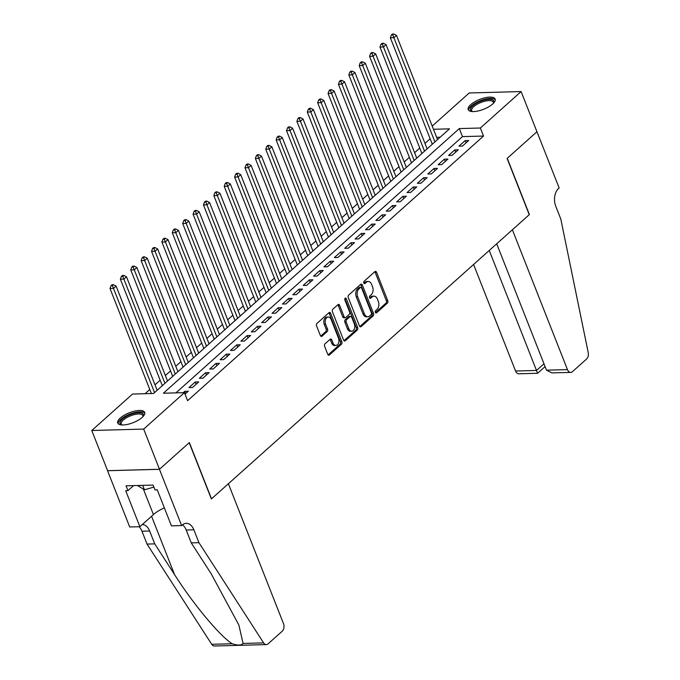 <?xml version="1.0" encoding="UTF-8"?>
<svg xmlns="http://www.w3.org/2000/svg" width="680" height="680" viewBox="0 0 680 680"><rect width="100%" height="100%" fill="white"/><g stroke="black" fill="none" stroke-linecap="round" stroke-linejoin="round"><path stroke-width="1.02" d="M375.368 312.375A1.275 0.833 88.4 0 0 376.116 313.012A1.275 0.833 88.4 0 0 376.516 312.843L387.345 303.161A1.819 1.19 88.4 0 0 387.745 300.671L376.558 272.272A1.819 1.19 88.4 0 0 375.488 271.363A1.819 1.19 88.4 0 0 374.918 271.609L364.089 281.291A1.275 0.833 88.4 0 0 363.808 283.033A1.275 0.833 88.4 0 0 364.556 283.671A1.275 0.833 88.4 0 0 364.956 283.5L366.358 282.251A5.831 3.817 88.4 0 1 368.186 281.469A5.831 3.817 88.4 0 1 371.611 284.376L372.538 286.748A5.831 3.817 88.4 0 1 371.263 294.712L369.869 295.962A1.275 0.833 88.4 0 0 369.589 297.704A1.275 0.833 88.4 0 0 370.337 298.341A1.275 0.833 88.4 0 0 370.736 298.172L372.138 296.922A5.831 3.817 88.4 0 1 373.966 296.14A5.831 3.817 88.4 0 1 377.383 299.047L378.318 301.418A5.831 3.817 88.4 0 1 377.043 309.383L375.64 310.632A1.275 0.833 88.4 0 0 375.368 312.375M120.283 418.022A14.484 5.304 158.5 0 1 134.546 411.137A14.484 5.304 158.5 0 1 144.695 412.42A14.484 5.304 158.5 0 1 142.162 417.426A14.484 5.304 158.5 0 1 127.891 424.311A14.484 5.304 158.5 0 1 117.751 423.028A14.484 5.304 158.5 0 1 120.283 418.022M470.73 104.635A14.484 5.304 158.5 0 1 485.002 97.758A14.484 5.304 158.5 0 1 495.142 99.034A14.484 5.304 158.5 0 1 492.609 104.04A14.484 5.304 158.5 0 1 478.346 110.925A14.484 5.304 158.5 0 1 468.197 109.65A14.484 5.304 158.5 0 1 470.73 104.635M325.023 343.85A1.819 1.19 88.4 0 0 324.624 346.341L327.76 354.305A1.819 1.19 88.4 0 0 328.831 355.215A1.819 1.19 88.4 0 0 329.4 354.977L341.428 344.216A1.819 1.19 88.4 0 0 341.827 341.734L330.642 313.335A1.819 1.19 88.4 0 0 329.57 312.426A1.819 1.19 88.4 0 0 329.001 312.664L316.974 323.425A1.819 1.19 88.4 0 0 316.574 325.916L320.365 335.537A1.819 1.19 88.4 0 0 321.436 336.447A1.819 1.19 88.4 0 0 322.005 336.2L327.156 331.602A1.819 1.19 88.4 0 0 327.548 329.111L325.669 324.334A4.87 3.188 88.4 0 1 328.262 317.024A4.87 3.188 88.4 0 1 331.126 319.464L338.487 338.155A4.87 3.188 88.4 0 1 335.894 345.466A4.87 3.188 88.4 0 1 333.038 343.034L331.806 339.915A1.819 1.19 88.4 0 0 330.735 339.005A1.819 1.19 88.4 0 0 330.166 339.252L325.023 343.85M432.2 126.081L469.217 92.973L521.118 91.562L536.945 131.742L507.093 158.44L529.252 214.693L211.514 498.831L189.355 442.578L159.502 469.268L143.675 429.089L91.775 430.5L132.532 394.051L153.569 393.482L449.506 128.843L433.457 129.285M521.118 91.562L480.369 128.01L459.323 128.579L163.387 393.219L184.433 392.649L143.675 429.089M184.433 392.649L187.595 400.681L483.531 136.043L480.369 128.01M359.457 325.966A1.819 1.19 88.4 0 0 360.527 326.876A1.819 1.19 88.4 0 0 361.097 326.629L373.125 315.877A1.819 1.19 88.4 0 0 373.524 313.387L362.338 284.988A1.819 1.19 88.4 0 0 361.267 284.078A1.819 1.19 88.4 0 0 360.697 284.325L348.67 295.077A1.819 1.19 88.4 0 0 348.271 297.568L359.457 325.966M357.28 330.046L345.253 340.799A1.819 1.19 88.4 0 1 344.675 341.046A1.819 1.19 88.4 0 1 343.613 340.136L332.426 311.738A1.819 1.19 88.4 0 1 332.817 309.247L337.969 304.649A1.819 1.19 88.4 0 1 338.538 304.402A1.819 1.19 88.4 0 1 339.609 305.311L344.148 316.829A1.819 1.19 88.4 0 0 345.21 317.738A1.819 1.19 88.4 0 0 345.788 317.492L349.197 314.44A1.819 1.19 88.4 0 0 349.596 311.95L344.879 299.965A1.275 0.833 88.4 0 1 345.55 298.052A1.275 0.833 88.4 0 1 346.298 298.69L357.671 327.556A1.819 1.19 88.4 0 1 357.28 330.046L355.87 330.089L343.978 340.723M462.46 146.072L468.69 140.496L465.179 140.599L458.949 146.166L462.46 146.072M452.072 155.355L458.303 149.787L454.801 149.881L448.57 155.456L452.072 155.355M441.694 164.645L447.925 159.069L444.414 159.162L438.183 164.738L441.694 164.645M431.307 173.927L437.537 168.359L434.027 168.453L427.796 174.02L431.307 173.927M420.92 183.218L427.15 177.642L423.649 177.735L417.418 183.311L420.92 183.218M410.541 192.499L416.772 186.932L413.262 187.025L407.031 192.593L410.541 192.499M400.154 201.781L406.385 196.214L402.883 196.307L396.652 201.883L400.154 201.781M389.776 211.072L395.998 205.496L392.496 205.598L386.265 211.166L389.776 211.072M379.389 220.354L385.62 214.786L382.109 214.88L375.878 220.448L379.389 220.354M369.002 229.644L375.232 224.069L371.73 224.162L365.5 229.738L369.002 229.644M358.624 238.926L364.854 233.359L361.344 233.452L355.113 239.02L358.624 238.926M348.236 248.208L354.467 242.641L350.957 242.734L344.734 248.31L348.236 248.208M337.85 257.499L344.08 251.923L340.578 252.025L334.348 257.593L337.85 257.499M327.471 266.781L333.701 261.214L330.191 261.307L323.96 266.875L327.471 266.781M317.084 276.072L323.315 270.495L319.812 270.589L313.582 276.165L317.084 276.072M306.705 285.353L312.936 279.786L309.425 279.879L303.195 285.447L306.705 285.353M296.319 294.635L302.549 289.068L299.038 289.161L292.808 294.738L296.319 294.635M285.931 303.926L292.162 298.35L288.66 298.452L282.429 304.019L285.931 303.926M275.553 313.208L281.784 307.64L278.273 307.734L272.043 313.301L275.553 313.208M265.166 322.499L271.397 316.923L267.894 317.016L261.664 322.592L265.166 322.499M254.787 331.78L261.018 326.213L257.507 326.306L251.277 331.874L254.787 331.78M244.4 341.062L250.631 335.495L247.121 335.589L240.89 341.164L244.4 341.062M234.013 350.353L240.244 344.777L236.742 344.879L230.511 350.447L234.013 350.353M223.635 359.635L229.865 354.067L226.355 354.161L220.125 359.728L223.635 359.635M213.248 368.925L219.478 363.35L215.976 363.443L209.746 369.019L213.248 368.925M202.869 378.207L209.1 372.64L205.589 372.733L199.359 378.301L202.869 378.207M192.482 387.49L198.713 381.922L195.202 382.015L188.972 387.591L192.482 387.49M483.531 136.043L462.485 136.62L175.924 392.878M185.028 394.162L188.326 391.204L184.824 391.306L183.285 392.675M430.142 138.78L424.975 143.404M419.764 148.07L414.596 152.685M409.377 157.352L404.209 161.976M398.99 166.634L393.822 171.258M388.611 175.924L383.444 180.54M378.225 185.206L373.056 189.831M367.846 194.497L362.678 199.112M357.459 203.779L352.291 208.403M347.072 213.061L341.904 217.685M336.694 222.351L331.525 226.967M326.306 231.633L321.139 236.257M315.92 240.924L310.76 245.54M305.541 250.206L300.373 254.83M295.154 259.488L289.986 264.112M284.775 268.778L279.607 273.394M274.389 278.06L269.221 282.685M264.001 287.351L258.842 291.966M253.623 296.633L248.455 301.257M243.236 305.915L238.068 310.539M232.857 315.205L227.69 319.821M222.471 324.488L217.303 329.111M212.083 333.778L206.924 338.394M201.705 343.06L196.537 347.684M191.318 352.35L186.15 356.966M180.94 361.632L175.771 366.248M170.553 370.914L165.385 375.538M160.166 380.205L155.006 384.82M149.787 389.487L145.061 393.712M440.138 137.224L436.619 137.317M159.502 469.268L107.602 470.679L91.775 430.5M462.485 136.62L459.323 128.579M465.179 140.599L466.063 142.843M454.801 149.881L455.685 152.133M444.414 159.162L445.298 161.415M434.027 168.453L434.92 170.697M423.649 177.735L424.532 179.987M413.262 187.025L414.146 189.269M402.883 196.307L403.767 198.56M392.496 205.598L393.38 207.842M382.109 214.88L383.001 217.124M371.73 224.162L372.615 226.415M361.344 233.452L362.227 235.697M350.957 242.734L351.849 244.987M340.578 252.025L341.462 254.269M330.191 261.307L331.075 263.56M319.812 270.589L320.697 272.841M309.425 279.879L310.31 282.124M299.038 289.161L299.931 291.414M288.66 298.452L289.544 300.696M278.273 307.734L279.157 309.986M267.894 317.016L268.778 319.269M257.507 326.306L258.392 328.55M247.121 335.589L248.013 337.841M236.742 344.879L237.626 347.123M226.355 354.161L227.239 356.413M215.976 363.443L216.861 365.695M205.589 372.733L206.474 374.977M195.202 382.015L196.095 384.268M184.824 391.306L185.708 393.55M373.966 296.14L372.563 296.174A5.831 3.817 88.4 0 0 370.736 296.956L372.138 296.922M369.682 297.899L370.736 296.956M368.186 281.469L366.784 281.503A5.831 3.817 88.4 0 0 364.956 282.285L366.358 282.251M363.902 283.228L364.956 282.285M375.462 312.57L385.942 303.195A1.819 1.19 88.4 0 0 386.342 300.713L375.156 272.315A1.819 1.19 88.4 0 0 374.791 271.719M359.822 326.553L371.722 315.911A1.819 1.19 88.4 0 0 372.122 313.421L360.935 285.03A1.819 1.19 88.4 0 0 360.57 284.435M371.135 314.67A1.275 0.833 88.4 0 0 371.416 312.927L361.599 287.997A1.275 0.833 88.4 0 0 360.85 287.359A1.275 0.833 88.4 0 0 360.442 287.538L358.972 288.856A5.831 3.817 88.4 0 0 357.697 296.82L364.403 313.854A5.831 3.817 88.4 0 0 367.829 316.769A5.831 3.817 88.4 0 0 369.656 315.988L371.135 314.67M360.85 287.359L359.44 287.402A1.275 0.833 88.4 0 0 359.04 287.572L360.442 287.538M367.829 316.769L366.426 316.812A5.831 3.817 88.4 0 1 363.001 313.897L356.295 296.863A5.831 3.817 88.4 0 1 357.561 288.889L359.04 287.572M345.21 317.738L343.808 317.781A1.819 1.19 88.4 0 1 342.745 316.872L338.207 305.354A1.819 1.19 88.4 0 0 337.841 304.759M355.87 330.089A1.819 1.19 88.4 0 0 356.269 327.599L344.896 298.724A1.275 0.833 88.4 0 0 344.87 298.656M348.849 328.78A4.87 3.188 88.4 0 0 351.713 331.211A4.87 3.188 88.4 0 0 354.305 323.901L351.713 317.313A1.819 1.19 88.4 0 0 350.642 316.404A1.819 1.19 88.4 0 0 350.072 316.65L346.655 319.702A1.819 1.19 88.4 0 0 346.256 322.192L348.849 328.78L347.446 328.814A4.87 3.188 88.4 0 0 350.31 331.253L351.713 331.211M350.642 316.404L349.24 316.447A1.819 1.19 88.4 0 0 348.67 316.693L350.072 316.65M347.446 328.814L344.853 322.235A1.819 1.19 88.4 0 1 345.253 319.745L348.67 316.693M335.894 345.466L334.492 345.508A4.87 3.188 88.4 0 1 331.636 343.069L330.403 339.957A1.819 1.19 88.4 0 0 330.038 339.363M328.262 317.024L326.859 317.067A4.87 3.188 88.4 0 0 324.267 324.377L325.669 324.334M320.731 336.124L325.754 331.636A1.819 1.19 88.4 0 0 326.145 329.146L324.267 324.377M328.125 354.9L340.025 344.258A1.819 1.19 88.4 0 0 340.425 341.768L329.239 313.37A1.819 1.19 88.4 0 0 328.874 312.783M437.512 139.57L396.466 35.368L393.865 37.689L390.363 37.782L432.293 144.237M392.768 34.927L393.805 34L392.402 34.034L391.365 34.969L392.768 34.927L434.911 141.891M393.805 34L396.466 35.368M390.363 37.782L391.365 34.969M472.209 111.562A12.529 4.59 158.5 0 1 472.124 111.529A12.529 4.59 158.5 0 1 470.475 108.978A12.529 4.59 158.5 0 1 483.514 100.326A12.529 4.59 158.5 0 1 493.884 102.272A12.529 4.59 158.5 0 1 493.561 103.088A12.529 4.59 158.5 0 1 493.51 103.165M493.323 103.368A11.602 4.25 -21.5 0 0 493.331 103.317A11.602 4.25 -21.5 0 0 493.289 102.178A11.602 4.25 -21.5 0 0 482.333 101.957A11.602 4.25 -21.5 0 0 471.656 109.54A11.602 4.25 -21.5 0 0 471.699 110.678A11.602 4.25 -21.5 0 0 472.489 111.571M495.287 99.858A14.39 5.27 -21.5 0 0 481.253 100.334A14.39 5.27 -21.5 0 0 468.741 109.48A14.39 5.27 -21.5 0 0 468.664 110.347M121.763 424.94A12.529 4.59 158.5 0 1 121.677 424.915A12.529 4.59 158.5 0 1 120.029 422.365A12.529 4.59 158.5 0 1 133.067 413.712A12.529 4.59 158.5 0 1 143.438 415.65A12.529 4.59 158.5 0 1 143.106 416.475A12.529 4.59 158.5 0 1 143.064 416.551M142.868 416.755A11.602 4.25 -21.5 0 0 142.885 416.704A11.602 4.25 -21.5 0 0 142.843 415.556A11.602 4.25 -21.5 0 0 131.886 415.344A11.602 4.25 -21.5 0 0 121.21 422.918A11.602 4.25 -21.5 0 0 121.252 424.065A11.602 4.25 -21.5 0 0 122.043 424.957M144.831 413.245A14.39 5.27 -21.5 0 0 130.806 413.721A14.39 5.27 -21.5 0 0 118.294 422.866A14.39 5.27 -21.5 0 0 118.209 423.733M137.547 485.503L144.449 489.787L153.901 487.075M142.706 485.367L144.449 489.787M473.586 264.469L515.559 371.017L536.529 370.447L543.975 363.791M489.26 250.452L537.336 372.598M536.996 131.699L507.254 158.304L529.406 214.557L512.38 229.78L567.46 369.605A5.567 3.647 88.4 0 0 570.724 372.394A5.567 3.647 88.4 0 0 572.475 371.646L586.644 358.972A5.567 3.647 88.4 0 0 588.226 352.597L560.813 219.071L555.747 206.21A12.996 8.508 -91.6 0 1 558.586 188.462L559.156 187.952L536.928 131.699M496.706 243.797L546.49 370.175L567.46 369.605M545.088 366.613L537.625 373.286L518.823 373.796A5.567 3.647 -91.6 0 1 515.559 371.017M570.724 372.394L551.922 372.903L546.49 370.175M228.386 483.735L283.466 623.568A5.567 3.647 88.4 0 1 282.251 631.176L268.073 643.85A5.567 3.647 88.4 0 1 266.33 644.589A5.567 3.647 88.4 0 1 263.611 642.889L198.942 542.665L193.876 529.813A12.996 8.508 88.4 0 0 186.26 523.319A12.996 8.508 88.4 0 0 182.18 525.062L181.611 525.572L159.452 469.319L189.202 442.714L211.361 498.967L228.386 483.735M266.33 644.589L214.429 646A5.567 3.647 -91.6 0 1 211.709 644.292L147.042 544.077L154.726 543.864L174.547 574.591C193.129 603.976 220.362 636.625 232.228 643.739C237.677 645.575 241.298 645.473 243.083 643.442L238.841 624.954L211.089 573.606L191.267 542.878L186.201 530.017A12.996 8.508 88.4 0 0 182.461 524.824M191.267 542.878L198.942 542.665M147.042 544.077L141.976 531.216A12.996 8.508 88.4 0 0 139.077 526.719M142.316 524.518A12.996 8.508 88.4 0 1 149.659 531.012L154.726 543.864M159.452 469.319L107.55 470.721L129.71 526.975L139.876 526.702L125.698 490.696L127.942 490.637L133.56 485.613M181.611 525.572L171.436 525.844L157.258 489.846L155.014 489.906L153.111 485.087L126.038 485.817L127.942 490.637M139.876 526.702L153.425 514.582A20.884 7.65 158.5 0 1 164.364 507.883M427.125 148.861L386.078 44.651L383.486 46.971L379.975 47.064L421.906 153.527M382.389 44.217L383.426 43.282L382.024 43.325L380.987 44.251L382.389 44.217L424.532 151.181M383.426 43.282L386.078 44.651M379.975 47.064L380.987 44.251M416.747 158.143L375.692 53.933L373.099 56.253L369.589 56.355L411.527 162.809M372.002 53.499L373.039 52.572L371.637 52.606L370.6 53.541L372.002 53.499L414.146 160.463M373.039 52.572L375.692 53.933M369.589 56.355L370.6 53.541M406.359 167.433L365.313 63.223L362.712 65.543L359.21 65.637L401.14 172.091M361.615 62.781L362.661 61.854L361.25 61.897L360.213 62.823L361.615 62.781L403.767 169.754M362.661 61.854L365.313 63.223M359.21 65.637L360.213 62.823M395.973 176.715L354.926 72.505L352.333 74.826L348.823 74.919L390.762 181.381M351.237 72.072L352.274 71.145L350.872 71.179L349.834 72.105L351.237 72.072L393.38 179.035M352.274 71.145L354.926 72.505M348.823 74.919L349.834 72.105M385.594 185.997L344.548 81.796L341.947 84.116L338.445 84.209L380.375 190.663M340.85 81.353L341.887 80.427L340.484 80.469L339.447 81.396L340.85 81.353L382.993 188.317M341.887 80.427L344.548 81.796M338.445 84.209L339.447 81.396M375.207 195.287L334.161 91.078L331.559 93.398L328.058 93.491L369.988 199.954M330.471 90.644L331.508 89.709L330.106 89.752L329.06 90.678L330.471 90.644L372.615 197.608M331.508 89.709L334.161 91.078M328.058 93.491L329.06 90.678M364.828 204.569L323.774 100.359L321.181 102.68L317.671 102.782L359.609 209.236M320.084 99.926L321.122 98.999L319.719 99.034L318.682 99.968L320.084 99.926L362.227 206.89M321.122 98.999L323.774 100.359M317.671 102.782L318.682 99.968M354.442 213.86L313.395 109.65L310.794 111.97L307.292 112.064L349.223 218.518M309.697 109.208L310.734 108.281L309.332 108.324L308.295 109.251L309.697 109.208L351.849 216.18M310.734 108.281L313.395 109.65M307.292 112.064L308.295 109.251M344.054 223.142L303.008 118.932L300.416 121.252L296.905 121.346L338.844 227.808M299.319 118.498L300.356 117.572L298.953 117.606L297.916 118.532L299.319 118.498L341.462 225.463M300.356 117.572L303.008 118.932M296.905 121.346L297.916 118.532M333.676 232.424L292.621 128.222L290.028 130.543L286.518 130.636L328.457 237.09M288.932 127.781L289.969 126.854L288.567 126.896L287.529 127.823L288.932 127.781L331.075 234.745M289.969 126.854L292.621 128.222M286.518 130.636L287.529 127.823M323.289 241.714L282.243 137.505L279.642 139.825L276.139 139.918L318.07 246.381M278.545 137.071L279.591 136.136L278.188 136.179L277.142 137.105L278.545 137.071L320.697 244.035M279.591 136.136L282.243 137.505M276.139 139.918L277.142 137.105M312.911 250.996L271.856 146.786L269.263 149.107L265.752 149.209L307.692 255.663M268.166 146.353L269.203 145.427L267.801 145.46L266.764 146.395L268.166 146.353L310.31 253.317M269.203 145.427L271.856 146.786M265.752 149.209L266.764 146.395M302.524 260.287L261.477 156.077L258.876 158.397L255.374 158.491L297.304 264.945M257.779 155.644L258.817 154.708L257.414 154.751L256.377 155.678L257.779 155.644L299.931 262.607M258.817 154.708L261.477 156.077M255.374 158.491L256.377 155.678M292.137 269.569L251.09 165.359L248.498 167.679L244.987 167.773L286.926 274.236M247.401 164.925L248.438 163.999L247.035 164.033L245.999 164.959L247.401 164.925L289.544 271.889M248.438 163.999L251.09 165.359M244.987 167.773L245.999 164.959M281.758 278.851L240.703 174.649L238.111 176.97L234.6 177.064L276.539 283.517M237.014 174.207L238.051 173.281L236.649 173.323L235.611 174.25L237.014 174.207L279.157 281.172M238.051 173.281L240.703 174.649M234.6 177.064L235.611 174.25M271.371 288.142L230.325 183.931L227.724 186.252L224.222 186.345L266.152 292.808M226.627 183.498L227.673 182.563L226.27 182.606L225.225 183.532L226.627 183.498L268.778 290.462M227.673 182.563L230.325 183.931M224.222 186.345L225.225 183.532M260.984 297.423L219.938 193.214L217.345 195.543L213.834 195.636L255.774 302.09M216.248 192.78L217.285 191.853L215.883 191.887L214.846 192.822L216.248 192.78L258.392 299.744M217.285 191.853L219.938 193.214M213.834 195.636L214.846 192.822M250.605 306.714L209.559 202.504L206.958 204.825L203.456 204.918L245.386 311.372M205.862 202.07L206.898 201.135L205.496 201.178L204.459 202.105L205.862 202.07L248.004 309.034M206.898 201.135L209.559 202.504M203.456 204.918L204.459 202.105M240.219 315.996L199.172 211.786L196.579 214.106L193.069 214.208L235.008 320.662M195.483 211.352L196.52 210.426L195.118 210.46L194.081 211.386L195.483 211.352L237.626 318.317M196.52 210.426L199.172 211.786M193.069 214.208L194.081 211.386M229.84 325.278L188.785 221.076L186.192 223.397L182.682 223.49L224.621 329.945M185.096 220.634L186.133 219.708L184.731 219.75L183.694 220.677L185.096 220.634L227.239 327.607M186.133 219.708L188.785 221.076M182.682 223.49L183.694 220.677M219.453 334.569L178.406 230.358L175.805 232.679L172.304 232.773L214.234 339.235M174.709 229.925L175.755 228.999L174.352 229.032L173.306 229.959L174.709 229.925L216.861 336.889M175.755 228.999L178.406 230.358M172.304 232.773L173.306 229.959M209.066 343.85L168.019 239.641L165.427 241.97L161.917 242.063L203.856 348.517M164.331 239.207L165.368 238.28L163.965 238.315L162.928 239.25L164.331 239.207L206.474 346.171M165.368 238.28L168.019 239.641M161.917 242.063L162.928 239.25M198.688 353.141L157.641 248.931L155.04 251.251L151.538 251.345L193.469 357.799M153.944 248.498L154.981 247.562L153.578 247.605L152.541 248.531L153.944 248.498L196.087 355.462M154.981 247.562L157.641 248.931M151.538 251.345L152.541 248.531M188.3 362.423L147.254 258.213L144.661 260.534L141.151 260.635L183.081 367.089M143.565 257.779L144.602 256.853L143.2 256.887L142.162 257.813L143.565 257.779L185.708 364.743M144.602 256.853L147.254 258.213M141.151 260.635L142.162 257.813M177.922 371.705L136.867 267.503L134.274 269.824L130.764 269.918L172.703 376.372M133.178 267.061L134.215 266.135L132.812 266.177L131.775 267.104L133.178 267.061L175.321 374.034M134.215 266.135L136.867 267.503M130.764 269.918L131.775 267.104M167.535 380.995L126.489 276.786L123.888 279.106L120.385 279.2L162.316 385.662M122.791 276.352L123.837 275.425L122.434 275.459L121.388 276.386L122.791 276.352L164.942 383.316M123.837 275.425L126.489 276.786M120.385 279.2L121.388 276.386M157.148 390.277L116.102 286.067L113.509 288.397L109.998 288.49L151.385 393.541M112.412 285.634L113.45 284.707L112.047 284.741L111.01 285.676L112.412 285.634L154.555 392.598M113.45 284.707L116.102 286.067M109.998 288.49L111.01 285.676M375.708 312.868L376.516 312.843M364.149 283.526L364.956 283.5M369.928 298.197L370.736 298.172M375.156 272.315L376.558 272.272M386.342 300.713L387.745 300.671M385.942 303.195L387.345 303.161M360.935 285.03L362.338 284.988M372.122 313.421L373.524 313.387M371.722 315.911L373.125 315.877M359.941 326.663L361.097 326.629M357.561 288.889L358.972 288.856M356.295 296.863L357.697 296.82M363.001 313.897L364.403 313.854M344.097 340.833L345.253 340.799M338.207 305.354L339.609 305.311M342.745 316.872L344.148 316.829M344.896 298.724L346.298 298.69M356.269 327.599L357.671 327.556M345.253 319.745L346.655 319.702M344.853 322.235L346.256 322.192M330.403 339.957L331.806 339.915M331.636 343.069L333.038 343.034M326.145 329.146L327.548 329.111M325.754 331.636L327.156 331.602M320.85 336.234L322.005 336.2M329.239 313.37L330.642 313.335M340.425 341.768L341.827 341.734M340.025 344.258L341.428 344.216M328.245 355.002L329.4 354.977M186.201 530.017L193.876 529.813M149.659 531.012L141.976 531.216M211.709 644.292L232.228 643.739M243.083 643.442L263.611 642.889M174.547 574.591L151.564 516.248M143.404 489.141L153.425 514.582"/></g></svg>
